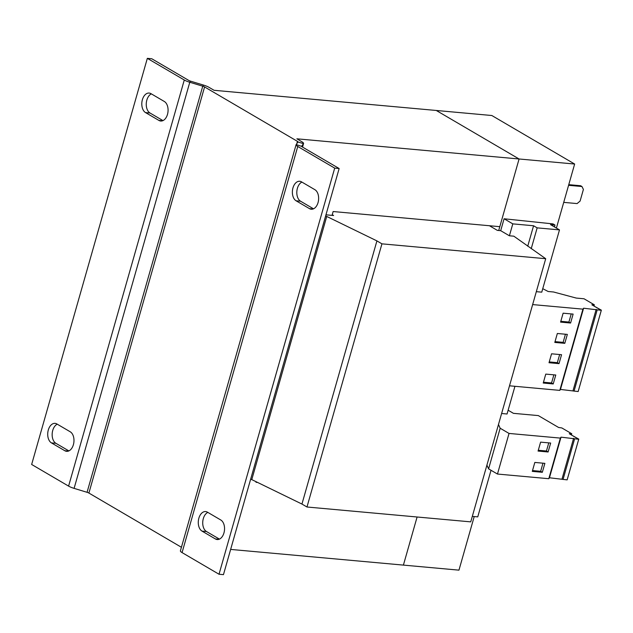 <?xml version="1.0" encoding="UTF-8"?>
<svg xmlns="http://www.w3.org/2000/svg" width="633" height="633" viewBox="0 0 633 633"><rect width="100%" height="100%" fill="white"/><g stroke="black" fill="none" stroke-linecap="round" stroke-linejoin="round"><path stroke-width="0.95" d="M508.125 410.224L513.434 413.333L538.319 415.596L558.583 427.465L561.851 427.948L571.773 433.763L569.273 433.724L578.712 439.262L561.02 437.158L560.363 438.099L509.035 433.439L500.165 428.24L498.48 424.506M486.912 465.12L488.597 468.855L497.467 474.046L548.795 478.706L549.452 477.773L567.144 479.869L578.712 439.262M250.684 479.078L301.949 504.058L306.973 507.001L470.746 521.869L545.709 258.707L513.822 236.18L509.399 235.785L500.695 230.689L504.09 218.773L553.036 223.908L554.991 225.047L550.544 224.644L559.493 229.89L541.761 292.161L536.325 291.671M559.493 229.89L537.164 227.864L533.564 225.759L512.793 223.868L504.09 218.773M531.222 248.722L537.164 227.864M527.74 246.213L533.564 225.759M501.613 413.499L507.057 413.998L514.945 386.304M472.313 516.386L477.749 516.876L491.026 470.272M509.399 235.785L512.793 223.868M325.955 214.816L333.591 215.513L332.238 214.722M545.709 258.707L381.936 243.84L376.92 240.896L325.647 215.916M489.428 225.736L497.364 230.38L500.695 230.689M554.453 226.938L554.991 225.047M306.973 507.001L381.936 243.84M301.949 504.058L376.92 240.896M251.752 479.703L326.715 216.541M568.584 185.311L581.956 186.529L580.619 185.738L568.766 184.662M563.726 202.37L577.098 203.581L580.089 201.08L583.404 189.433L581.956 186.529M556.399 228.078L574.645 164.034L491.833 115.515L214.057 90.297L209.025 87.346A8.656 1.915 15.9 0 0 203.525 85.091L190.557 81.159A2.888 0.641 -164.1 0 1 188.729 80.407L151.778 58.758L147.331 58.355L184.282 80.003L68.593 486.112A8.656 1.915 15.9 0 0 74.101 488.367L87.061 492.308A2.888 0.641 -164.1 0 1 88.897 493.06L181.418 547.268M474.22 516.56L458.957 570.151L403.403 565.103L417.1 517.003L403.403 565.103L230.649 549.42M574.645 164.034L519.084 158.986L436.279 110.474L519.084 158.986L498.717 230.507M184.282 80.003A8.656 1.915 -164.1 0 0 189.781 82.258L202.75 86.191A2.888 0.641 15.9 0 1 204.586 86.943L297.455 141.357A2.888 0.641 15.9 0 1 298.008 141.942A2.888 0.641 15.9 0 1 297.985 141.99L303.492 143.659A8.656 1.915 15.9 0 0 303.555 143.525A8.656 1.915 15.9 0 0 301.894 141.76L296.869 138.809L519.084 158.986L499.801 226.677L333.14 211.541L332.048 215.37M256.143 481.84L256.017 482.283L257.307 482.401M68.593 486.112L31.65 464.472L147.331 58.355M70.239 431.793A10.104 6.409 95.2 0 1 73.721 443.29A10.104 6.409 95.2 0 1 66.623 451.329A10.104 6.409 95.2 0 1 64.843 450.743L51.455 442.902A10.104 6.409 95.2 0 1 47.973 431.397A10.104 6.409 95.2 0 1 55.071 423.366A10.104 6.409 95.2 0 1 56.859 423.952L70.239 431.793M164.327 101.486A10.104 6.409 95.2 0 1 167.816 112.983A10.104 6.409 95.2 0 1 160.719 121.022A10.104 6.409 95.2 0 1 158.93 120.436L145.55 112.595A10.104 6.409 95.2 0 1 142.061 101.09A10.104 6.409 95.2 0 1 149.159 93.059A10.104 6.409 95.2 0 1 150.947 93.644L164.327 101.486M57.263 424.181A10.104 6.409 95.2 0 0 52.191 433.565A10.104 6.409 95.2 0 0 55.902 443.306L68.886 450.91M151.35 93.882A10.104 6.409 95.2 0 0 146.286 103.258A10.104 6.409 95.2 0 0 149.989 112.998L162.974 120.602M297.985 141.99L296.157 144.577L301.64 146.35M303.555 143.525L302.542 147.085L303.492 143.659L301.664 146.255A2.888 0.641 -164.1 0 0 301.64 146.294A2.888 0.641 -164.1 0 0 302.194 146.888L339.146 168.528L223.457 574.645L219.018 574.242L182.067 552.593A8.656 1.915 15.9 0 1 180.405 550.829L296.094 144.712A8.656 1.915 -164.1 0 1 296.157 144.577M339.146 168.528L334.699 168.125L297.755 146.484A8.656 1.915 -164.1 0 1 296.094 144.712M334.699 168.125L219.018 574.242M220.798 520.002A10.104 6.409 95.2 0 1 224.288 531.506A10.104 6.409 95.2 0 1 217.19 539.538A10.104 6.409 95.2 0 1 215.402 538.952L202.022 531.111A10.104 6.409 95.2 0 1 198.533 519.614A10.104 6.409 95.2 0 1 205.63 511.575A10.104 6.409 95.2 0 1 207.418 512.16L220.798 520.002M314.894 189.694A10.104 6.409 95.2 0 1 318.375 201.199A10.104 6.409 95.2 0 1 311.278 209.23A10.104 6.409 95.2 0 1 309.49 208.645L296.109 200.803A10.104 6.409 95.2 0 1 292.628 189.307A10.104 6.409 95.2 0 1 299.726 181.267A10.104 6.409 95.2 0 1 301.506 181.853L314.894 189.694M207.822 512.398A10.104 6.409 95.2 0 0 202.758 521.774A10.104 6.409 95.2 0 0 206.461 531.514L219.445 539.118M301.909 182.09A10.104 6.409 95.2 0 0 296.845 191.467A10.104 6.409 95.2 0 0 300.556 201.207L313.533 208.819M548.115 451.986L550.663 443.045L540.614 442.135L538.066 451.068L548.115 451.986L546.445 451.005L548.756 442.878M532.282 471.379L542.331 472.289L544.878 463.356L534.83 462.438L532.282 471.379M497.467 474.046L509.035 433.439M548.795 478.706L560.363 438.099M488.597 468.855L500.165 428.24M571.425 434.99L571.773 433.763M563.038 479.498L574.606 438.883M562.041 478.912L573.609 438.305M549.452 477.773L561.02 437.158M572.992 459.408L567.659 478.089M542.75 288.68L548.138 291.496L553.574 291.995L576.252 298.072L584.03 298.776L594.355 304.821L591.847 304.782L601.295 310.32L583.594 308.216L582.938 309.149L532.646 304.584M601.295 310.32L578.158 391.542L560.458 389.445L559.801 390.379L509.502 385.806M593.999 306.048L594.355 304.821M574.036 391.17L597.172 309.948M573.039 390.585L596.175 309.363M560.458 389.445L583.594 308.216M559.801 390.379L582.938 309.149M564.794 343.331L567.342 334.398L557.341 333.496L554.801 342.429L564.794 343.331L563.125 342.358L565.443 334.224M570.586 323.028L573.126 314.095L563.125 313.185L560.585 322.118L570.586 323.028L568.909 322.047L571.227 313.921M553.226 383.946L555.774 375.013L545.773 374.103L543.233 383.036L553.226 383.946L551.557 382.965L553.875 374.839M559.01 363.643L561.558 354.709L551.557 353.8L549.017 362.733L559.01 363.643L557.341 362.662L559.659 354.535M578.665 389.762L583.99 371.073M589.782 350.769L584.457 369.45M596.017 328.844L601.35 310.162L594.324 306.237M590.233 349.147L595.55 330.466M573.443 457.778L578.776 439.104L571.741 435.172M549.246 361.926L557.341 362.662M543.462 382.229L551.557 382.965M560.814 321.311L568.909 322.047M555.03 341.622L563.125 342.358M532.519 470.564L540.661 471.308L542.331 472.289M540.661 471.308L542.972 463.182M538.303 450.261L546.445 451.005M297.455 141.357L296.79 143.683M204.586 86.943L88.897 493.06M190.557 81.159L189.781 82.258L74.101 488.367M203.525 85.091L202.75 86.191L87.061 492.308M297.755 146.484L182.067 552.593M309.49 208.645L313.137 208.977M300.556 201.207L296.109 200.803M215.402 538.952L219.05 539.284M206.461 531.514L202.022 531.111M158.93 120.436L162.578 120.768M149.989 112.998L145.55 112.595M64.843 450.743L68.491 451.076M55.902 443.306L51.455 442.902"/></g></svg>
